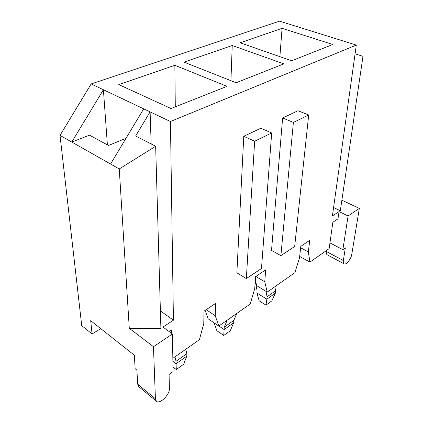 <?xml version="1.0" encoding="UTF-8"?>
<svg xmlns="http://www.w3.org/2000/svg" width="423" height="423" viewBox="0 0 423 423"><rect width="100%" height="100%" fill="white"/><g stroke="black" fill="none" stroke-linecap="round" stroke-linejoin="round"><path stroke-width="0.63" d="M129.285 328.296L160.899 328.412L155.659 146.263L119.249 168.946L129.285 328.296L153.464 346.717L172.447 333.964L173.06 371.611L169.094 374.461L169.385 388.51C169.866 394.691 159.571 404.785 156.341 401.178L138.918 386.791M341.869 200.185L359.333 208.417L348.087 215.973L339.045 211.59L337.988 218.834L332.864 222.244L329.142 248.629L309.937 262.107L308.335 251.918L309.736 240.343L300.801 246.329L299.484 257.982L294.879 272.676L267.236 292.082L256.713 285.673L255.318 280.227M155.659 146.263L135.656 135.995L150.107 111.889L170.437 121.528L356.309 45.076L279.55 21.15L91.167 83.944L60.018 135.397L81.724 325.599L92.077 333.953L90.696 320.687L134.345 355.209L135.143 368.719L136.899 370.136L137.702 384.179L138.681 386.59M170.437 121.528L173.43 320.195L162.966 327.053L172.447 333.964M137.702 384.179L155.421 398.778L153.464 346.717M155.421 398.778L156.341 401.178M60.018 135.397L119.249 168.946M173.43 320.195L160.396 310.921M151.159 143.952L150.107 111.889L143.693 108.848L110.572 164.034M236.129 82.755L184.005 62.123L232.232 45.504L283.859 63.868L236.129 82.755M143.693 108.848L91.167 83.944M227.029 86.355L171.019 108.521L118.789 84.6L174.852 65.279L227.029 86.355M332.822 44.489L291.664 60.775L240.148 42.776L282.072 28.325L332.822 44.489M107.389 144.888L103.402 89.745L71.788 142.065L89.507 135.164L108.473 145.48L125.24 138.612L125.689 138.844M327.339 254.873L327.132 254.762C326.403 254.244 326.144 253.16 326.355 251.505L343.349 260.531C343.106 262.197 343.333 263.28 344.031 263.788C345.982 265.374 351.127 259.066 351.772 254.339L359.333 208.417M348.087 215.973L342.868 249.639L329.945 242.913M309.937 262.107L299.658 256.444M246.339 278.588L236.875 272.83L243.764 136.301L260.848 128.248L271.682 132.959L261.477 268.531L246.339 278.588L254.646 141.219L271.682 132.959M308.69 115.003L297.998 110.736L282.627 117.98L271.518 250.379L280.888 255.64L294.672 246.487L308.69 115.003L293.382 122.432L280.888 255.64M339.045 211.59L332.404 215.947L356.309 45.076M168.92 331.394L171.273 329.829L171.331 333.155M267.236 292.082L264.756 281.787L265.707 269.832L255.566 276.621L254.725 288.66L250.205 304.037L218.818 326.064L215.228 315.727L215.593 303.391L203.997 311.159L203.775 323.574L199.402 339.69L172.843 358.334M308.335 251.918L300.637 247.751M92.077 333.953L100.759 328.645M355.087 53.821L362.982 56.354L340.319 210.754L333.588 207.503M230.926 80.693L232.232 45.504M343.349 260.531L345.337 247.862L342.868 249.639M218.818 326.064L208.19 318.82L205.139 310.397M326.355 251.505L326.493 250.485M175.291 106.829L174.852 65.279M215.228 315.727L206.218 309.668M243.764 136.301L254.646 141.219M264.756 281.787L255.836 276.441M279.883 56.661L282.072 28.325M282.627 117.98L293.382 122.432M186.829 356.118L183.608 364.293L176.28 369.559L176.074 363.769L186.829 356.118L186.823 353.644L176.042 361.284L176.074 363.769L172.891 361.348M174.937 356.864L176.042 361.284M176.28 369.559L172.986 367.027M185.76 349.266L186.823 353.644M214.133 322.871L216.888 330.733L223.746 335.45L224.243 327.143L227.204 320.179M223.746 335.45L230.244 330.781L233.676 322.797L233.797 320.375L236.838 313.417M218.903 326.006L224.142 329.575L233.676 322.797M233.797 320.375L224.243 327.143M275.368 293.139L271.788 300.922L265.982 305.099L266.86 299.188L275.368 293.139L275.585 290.781L267.061 296.819L266.86 299.188L256.888 293.039L257.062 290.675L255.249 281.195M266.046 291.357L267.061 296.819M265.982 305.099L259.193 300.859L256.888 293.039M274.855 286.731L275.585 290.781M344.031 263.788L327.132 254.762"/></g></svg>

